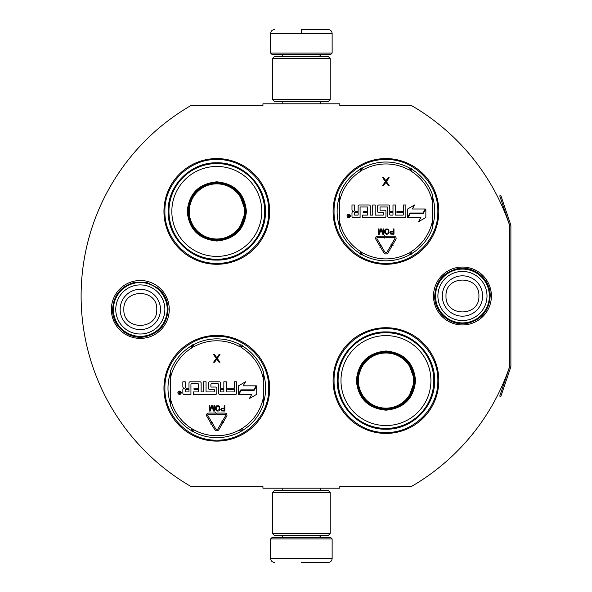 <?xml version="1.0" encoding="UTF-8"?>
<svg xmlns="http://www.w3.org/2000/svg" width="592" height="592" viewBox="0 0 592 592"><rect width="100%" height="100%" fill="white"/><g stroke="black" fill="none" stroke-linecap="round" stroke-linejoin="round"><path stroke-width="0.89" d="M510.77 367.047A2.309 2.309 0 0 0 510.889 366.307L510.889 225.693A2.309 2.309 0 0 0 510.77 224.953L500.839 195.515L499.752 195.885L509.675 225.323A1.154 1.154 0 0 1 509.734 225.693L509.734 225.693A220.076 220.076 0 0 0 411.758 105.716L339.823 105.716L339.823 103.792L262.937 103.792L262.937 105.716L190.617 105.716A220.076 220.076 0 0 0 190.617 486.284L262.937 486.284L262.937 488.208L339.823 488.208L339.823 486.284L411.758 486.284A220.076 220.076 0 0 0 509.734 366.307L509.734 366.307A1.154 1.154 0 0 1 509.675 366.677L499.752 396.115L500.839 396.485L510.77 367.047L509.675 366.677M509.734 225.693L509.734 366.307M462.456 324.949A28.949 28.949 0 0 1 433.507 296A28.949 28.949 0 0 1 462.456 267.051A28.949 28.949 0 0 1 491.397 296A28.949 28.949 0 0 1 462.456 324.949M140.311 338.402A28.949 28.949 0 0 1 111.363 309.453A28.949 28.949 0 0 1 140.311 280.504A28.949 28.949 0 0 1 169.26 309.453A28.949 28.949 0 0 1 140.311 338.402M269.671 211.425A52.858 52.858 0 0 0 216.813 158.575A52.858 52.858 0 0 0 163.954 211.425A52.858 52.858 0 0 0 216.813 264.284A52.858 52.858 0 0 0 269.671 211.425M269.671 388.263A52.858 52.858 0 0 0 216.813 335.405A52.858 52.858 0 0 0 163.954 388.263A52.858 52.858 0 0 0 216.813 441.114A52.858 52.858 0 0 0 269.671 388.263M438.813 380.575A52.858 52.858 0 0 0 385.954 327.716A52.858 52.858 0 0 0 333.096 380.575A52.858 52.858 0 0 0 385.954 433.425A52.858 52.858 0 0 0 438.813 380.575M438.813 211.425A52.858 52.858 0 0 0 385.954 158.575A52.858 52.858 0 0 0 333.096 211.425A52.858 52.858 0 0 0 385.954 264.284A52.858 52.858 0 0 0 438.813 211.425M170.296 403.085A48.818 48.818 0 0 1 170.296 373.434M263.322 373.434A48.818 48.818 0 0 1 263.322 403.085M339.438 226.255A48.818 48.818 0 0 1 339.438 196.603M432.471 196.603A48.818 48.818 0 0 1 432.471 226.255M216.813 336.367C244.54 335.649 269.419 360.528 268.709 388.263C269.419 415.991 244.54 440.87 216.813 440.159C189.077 440.87 164.206 415.991 164.916 388.263C164.206 360.528 189.077 335.649 216.813 336.367M216.813 159.529C244.54 158.819 269.419 183.698 268.709 211.425C269.419 239.161 244.54 264.032 216.813 263.322C189.077 264.032 164.206 239.161 164.916 211.425C164.206 183.698 189.077 158.819 216.813 159.529M385.954 263.322C358.219 264.032 333.348 239.161 334.058 211.425C333.348 183.698 358.219 158.819 385.954 159.529C413.682 158.819 438.561 183.698 437.851 211.425C438.561 239.161 413.682 264.032 385.954 263.322M385.954 432.471C358.219 433.181 333.348 408.302 334.058 380.575C333.348 352.839 358.219 327.968 385.954 328.678C413.682 327.968 438.561 352.839 437.851 380.575C438.561 408.302 413.682 433.181 385.954 432.471M270.625 538.949L332.134 538.949L330.595 537.41L272.165 537.41L270.625 538.949L270.625 558.559C270.855 560.89 272.135 562.171 274.473 562.4M301.38 562.4L328.294 562.4L301.38 562.4M332.134 53.051L330.595 54.59L272.165 54.59L270.625 53.051L332.134 53.051L332.134 33.441C331.905 31.11 330.625 29.829 328.294 29.6M301.38 29.6L328.294 29.6L301.38 29.6M301.38 29.741L301.38 33.152M330.21 492.433L272.549 492.433L274.473 490.516L328.294 490.516L330.21 492.433L330.21 533.57L272.549 533.57L274.473 535.494L328.294 535.494L330.21 533.57M330.21 58.43L272.549 58.43L274.473 56.506L328.294 56.506L330.21 58.43L330.21 99.567L272.549 99.567L274.473 101.484L328.294 101.484L330.21 99.567M167.218 309.453A26.906 26.906 0 0 1 140.311 336.367A26.906 26.906 0 0 1 113.405 309.453A26.906 26.906 0 0 1 140.311 282.547A26.906 26.906 0 0 1 167.218 309.453M164.857 309.453A24.546 24.546 0 0 1 140.311 334.006A24.546 24.546 0 0 1 115.766 309.453A24.546 24.546 0 0 1 140.311 284.907A24.546 24.546 0 0 1 164.857 309.453M489.362 296A26.906 26.906 0 0 1 462.456 322.906A26.906 26.906 0 0 1 435.542 296A26.906 26.906 0 0 1 462.456 269.094A26.906 26.906 0 0 1 489.362 296M487.001 296A24.546 24.546 0 0 1 462.456 320.546A24.546 24.546 0 0 1 437.902 296A24.546 24.546 0 0 1 462.456 271.454A24.546 24.546 0 0 1 487.001 296M246.413 211.425C244.659 229.407 234.787 239.272 216.813 241.025C198.831 239.272 188.966 229.407 187.213 211.425C188.966 193.451 198.831 183.579 216.813 181.825C234.787 183.579 244.659 193.451 246.413 211.425M238.879 229.977L245.643 211.425C243.934 228.941 234.321 238.546 216.813 240.263C199.297 238.546 189.692 228.941 187.982 211.425C189.692 193.917 199.297 184.304 216.813 182.595C234.321 184.304 243.934 193.917 245.643 211.425L238.879 192.874M264.668 211.425A47.863 47.863 0 0 0 216.813 163.57A47.863 47.863 0 0 0 168.949 211.425A47.863 47.863 0 0 0 216.813 259.289A47.863 47.863 0 0 0 264.668 211.425M261.782 211.425A44.977 44.977 0 0 0 216.813 166.456A44.977 44.977 0 0 0 171.835 211.425A44.977 44.977 0 0 0 216.813 256.403A44.977 44.977 0 0 0 261.782 211.425M193.488 194.479L187.982 211.425M168.165 211.425C167.499 185.437 190.816 162.119 216.813 162.785C242.801 162.119 266.126 185.437 265.453 211.425C266.126 237.422 242.801 260.739 216.813 260.073C190.816 260.739 167.499 237.422 168.165 211.425M244.385 211.425A27.58 27.58 0 0 1 216.813 239.005A27.58 27.58 0 0 1 189.233 211.425A27.58 27.58 0 0 1 216.813 183.853A27.58 27.58 0 0 1 244.385 211.425M245.162 211.425A28.349 28.349 0 0 1 216.813 239.782A28.349 28.349 0 0 1 188.463 211.425A28.349 28.349 0 0 1 216.813 183.076A28.349 28.349 0 0 1 245.162 211.425M170.296 404.891A49.395 49.395 0 0 0 190.979 430.362A49.395 49.395 0 0 1 170.296 404.891L170.296 371.628A49.395 49.395 0 0 1 190.979 346.157L191.978 347.793A2.686 2.686 0 0 0 192.903 346.853L192.504 344.818M263.322 371.628A49.395 49.395 0 0 0 242.646 346.157A49.395 49.395 0 0 1 263.322 371.628L263.322 404.891A49.395 49.395 0 0 1 242.646 430.362L241.64 428.726A2.686 2.686 0 0 0 240.722 429.666L241.114 431.701M193.266 431.686A49.395 49.395 0 0 0 240.359 431.686A49.395 49.395 0 0 1 193.266 431.686L194.183 429.992A2.686 2.686 0 0 0 192.903 429.666L191.342 431.028M242.276 431.028L240.722 429.666A2.694 2.694 0 0 0 239.442 429.992A47.478 47.478 0 0 1 194.183 429.992M240.359 344.833A49.395 49.395 0 0 0 193.266 344.833A49.395 49.395 0 0 1 240.359 344.833L239.442 346.527A2.686 2.686 0 0 0 240.715 346.853L242.276 345.491M191.342 345.491L192.903 346.853A2.694 2.694 0 0 0 194.183 346.527A47.478 47.478 0 0 1 239.442 346.527M192.504 431.701L192.903 429.666A2.694 2.694 0 0 0 191.978 428.726A47.478 47.478 0 0 1 170.296 397.765M181.196 392.74A1.65 1.65 0 0 0 179.539 391.083A1.65 1.65 0 0 0 177.889 392.74A1.65 1.65 0 0 0 179.539 394.39A1.65 1.65 0 0 0 181.196 392.74M184.06 394.39L190.942 394.39L190.942 384.201A0.385 0.385 0 0 1 191.327 383.823L198.202 383.823A0.385 0.385 0 0 1 198.586 384.201L198.586 388.263L194.05 388.263L194.05 389.469L198.586 389.469L198.586 391.549A0.385 0.385 0 0 1 198.202 391.934L193.281 391.934L193.281 394.39L215.599 394.39A1.214 1.214 0 0 0 216.813 393.177L216.813 388.263A1.214 1.214 0 0 0 215.599 387.05L211.277 387.05A0.385 0.385 0 0 1 210.893 386.665L210.893 384.201A0.385 0.385 0 0 1 211.277 383.823L218.159 383.823A0.385 0.385 0 0 1 218.537 384.201L218.537 393.177A1.214 1.214 0 0 0 219.75 394.39L235.512 394.39A1.214 1.214 0 0 0 236.726 393.177L236.726 381.803L234.262 381.803L234.262 388.263L227.809 388.263L227.809 389.469L234.262 389.469L234.262 391.549A0.385 0.385 0 0 1 233.884 391.934L226.307 391.934L226.307 381.803L223.843 381.803L223.843 388.263L220.616 388.263L220.616 383.009A1.214 1.214 0 0 0 219.403 381.803L209.679 381.803A1.214 1.214 0 0 0 208.465 383.009L208.465 388.263A1.214 1.214 0 0 0 209.679 389.469L213.927 389.469A0.385 0.385 0 0 1 214.311 389.854L214.311 391.549A0.385 0.385 0 0 1 213.927 391.934L206.046 391.934L206.046 381.803L203.589 381.803L203.589 391.934L201.125 391.934L201.125 383.009A1.214 1.214 0 0 0 199.918 381.803L190.187 381.803A1.214 1.214 0 0 0 188.981 383.009L188.981 388.263L186.517 388.263A1.214 1.214 0 0 1 185.311 387.05L185.311 381.803L182.847 381.803L182.847 386.724A1.539 1.539 0 0 0 184.386 388.263A1.539 1.539 0 0 0 182.847 389.795L182.847 393.177A1.214 1.214 0 0 0 184.06 394.39M238.842 394.39L251.763 394.39L249.358 398.564L256.713 394.316L256.713 385.821L254.094 390.357L241.173 390.357L238.842 394.39M243.186 385.821L245.51 381.788L238.265 385.969L238.265 394.39L240.885 389.854L253.805 389.854L256.136 385.821L243.186 385.821M210.745 424.116L211.277 423.805L214.696 429.585A2.457 2.457 0 0 0 218.936 429.57L222.599 423.28L221.534 422.658L217.871 428.948A1.228 1.228 0 0 1 215.754 428.956L212.336 423.176L212.861 422.866L211.174 422.429L210.745 424.116M225.648 415.584L222.348 421.26L221.815 420.956L222.259 422.636L223.939 422.192L223.406 421.881L226.706 416.206A2.079 2.079 0 0 0 224.916 413.083L216.813 413.083L216.813 414.311L224.916 414.311A0.844 0.844 0 0 1 225.648 415.584M210.449 422.414L211.514 421.785L207.844 415.591A0.844 0.844 0 0 1 208.569 414.311L215.111 414.311L215.111 414.97L216.339 413.704L215.111 412.432L215.111 413.083L208.569 413.083A2.079 2.079 0 0 0 206.786 416.213L210.449 422.414M220.749 409.361L221.63 410.944L224.842 411.055L224.842 405.749L224.176 405.749L224.176 408.125L221.63 408.236L220.749 409.361M217.212 411.055L218.648 410.944L219.75 409.812L219.75 406.993L218.648 405.86L216.657 405.86L215.555 406.993L215.555 409.812L217.212 411.055M211.462 405.749L209.916 409.93L209.916 405.749L209.257 405.749L209.257 411.055L210.249 411.055L211.906 406.312L213.564 411.055L214.563 411.055L214.563 405.749L213.897 405.749L213.897 409.93L212.35 405.749L211.462 405.749M216.776 357.657L214.533 354.549L213.571 354.549L216.295 358.471L213.571 362.237L214.533 362.237L216.776 359.129L219.018 362.237L219.98 362.237L217.257 358.471L219.98 354.549L219.018 354.549L216.776 357.657M241.114 344.818L240.715 346.853A2.694 2.694 0 0 0 241.64 347.793A47.478 47.478 0 0 1 263.322 378.754M178.984 393.887L178.799 391.556L179.302 391.556L179.48 392.577L179.983 392.577L180.249 391.556L180.249 393.887L178.984 393.887M185.311 389.469L188.981 389.469L188.981 391.934L185.696 391.934A0.385 0.385 0 0 1 185.311 391.549L185.311 389.469M220.616 389.469L223.843 389.469L223.843 391.549A0.385 0.385 0 0 1 223.458 391.934L221.001 391.934A0.385 0.385 0 0 1 220.616 391.549L220.616 389.469M224.176 408.798L224.176 410.493L221.519 410.152L221.741 408.909L224.176 408.798M217.212 410.382L216.221 409.701L216.221 407.104L217.212 406.43L218.537 406.541L219.203 407.555L219.092 409.701L217.212 410.382M179.302 392.992L179.983 393.495L179.983 392.992L179.302 392.992M339.438 228.061A49.395 49.395 0 0 0 360.121 253.531A49.395 49.395 0 0 1 339.438 228.061L339.438 194.798A49.395 49.395 0 0 1 360.121 169.327L361.127 170.962A2.686 2.686 0 0 0 362.045 170.022L361.645 167.987M432.471 194.798A49.395 49.395 0 0 0 411.788 169.327A49.395 49.395 0 0 1 432.471 194.798L432.471 228.061A49.395 49.395 0 0 1 411.788 253.531L410.781 251.896A2.686 2.686 0 0 0 409.864 252.836L410.256 254.871M362.408 254.856A49.395 49.395 0 0 0 409.501 254.856A49.395 49.395 0 0 1 362.408 254.856L363.325 253.161A2.686 2.686 0 0 0 362.045 252.836L360.484 254.197M411.418 254.197L409.864 252.836A2.694 2.694 0 0 0 408.584 253.161A47.478 47.478 0 0 1 363.325 253.161M409.501 168.002A49.395 49.395 0 0 0 362.408 168.002A49.395 49.395 0 0 1 409.501 168.002L408.584 169.697A2.686 2.686 0 0 0 409.864 170.022L411.418 168.661M360.484 168.661L362.045 170.022A2.694 2.694 0 0 0 363.325 169.697A47.478 47.478 0 0 1 408.584 169.697M361.645 254.871L362.045 252.836A2.694 2.694 0 0 0 361.127 251.896A47.478 47.478 0 0 1 339.438 220.934M350.338 215.91A1.65 1.65 0 0 0 348.681 214.252A1.65 1.65 0 0 0 347.03 215.91A1.65 1.65 0 0 0 348.681 217.56A1.65 1.65 0 0 0 350.338 215.91M353.202 217.56L360.084 217.56L360.084 207.37A0.385 0.385 0 0 1 360.469 206.985L367.351 206.985A0.385 0.385 0 0 1 367.736 207.37L367.736 211.425L363.199 211.425L363.199 212.639L367.736 212.639L367.736 214.718A0.385 0.385 0 0 1 367.351 215.103L362.43 215.103L362.43 217.56L384.741 217.56A1.214 1.214 0 0 0 385.954 216.346L385.954 211.425A1.214 1.214 0 0 0 384.741 210.219L380.419 210.219A0.385 0.385 0 0 1 380.034 209.834L380.034 207.37A0.385 0.385 0 0 1 380.419 206.985L387.301 206.985A0.385 0.385 0 0 1 387.686 207.37L387.686 216.346A1.214 1.214 0 0 0 388.892 217.56L404.654 217.56A1.214 1.214 0 0 0 405.868 216.346L405.868 204.973L403.411 204.973L403.411 211.425L396.951 211.425L396.951 212.639L403.411 212.639L403.411 214.718A0.385 0.385 0 0 1 403.026 215.103L395.449 215.103L395.449 204.973L392.984 204.973L392.984 211.425L389.758 211.425L389.758 206.179A1.214 1.214 0 0 0 388.544 204.973L378.821 204.973A1.214 1.214 0 0 0 377.615 206.179L377.615 211.425A1.214 1.214 0 0 0 378.821 212.639L383.068 212.639A0.385 0.385 0 0 1 383.453 213.024L383.453 214.718A0.385 0.385 0 0 1 383.068 215.103L375.187 215.103L375.187 204.973L372.731 204.973L372.731 215.103L370.266 215.103L370.266 206.179A1.214 1.214 0 0 0 369.06 204.973L359.329 204.973A1.214 1.214 0 0 0 358.123 206.179L358.123 211.425L355.659 211.425A1.214 1.214 0 0 1 354.453 210.219L354.453 204.973L351.988 204.973L351.988 209.894A1.539 1.539 0 0 0 353.528 211.425A1.539 1.539 0 0 0 351.988 212.965L351.988 216.346A1.214 1.214 0 0 0 353.202 217.56M407.984 217.56L420.912 217.56L418.5 221.734L425.855 217.486L425.855 208.991L423.236 213.527L410.315 213.527L407.984 217.56M412.328 208.991L414.652 204.958L407.407 209.139L407.407 217.56L410.027 213.024L422.947 213.024L425.278 208.991L412.328 208.991M379.886 247.286L380.419 246.975L383.838 252.754A2.457 2.457 0 0 0 388.078 252.74L391.741 246.45L390.676 245.828L387.02 252.118A1.228 1.228 0 0 1 384.896 252.125L381.477 246.346L382.003 246.035L380.323 245.599L379.886 247.286M394.79 238.754L391.49 244.429L390.957 244.126L391.401 245.806L393.081 245.362L392.548 245.051L395.856 239.375A2.079 2.079 0 0 0 394.057 236.252L385.954 236.252L385.954 237.481L394.057 237.481A0.844 0.844 0 0 1 394.79 238.754M379.598 245.584L380.656 244.955L376.986 238.761A0.844 0.844 0 0 1 377.718 237.481L384.252 237.481L384.252 238.139L385.481 236.874L384.252 235.601L384.252 236.252L377.718 236.252A2.079 2.079 0 0 0 375.927 239.383L379.598 245.584M389.891 232.53L390.779 234.114L393.983 234.225L393.983 228.919L393.317 228.919L393.317 231.287L390.779 231.405L389.891 232.53M386.354 234.225L387.79 234.114L388.9 232.982L388.9 230.162L387.79 229.03L385.799 229.03L384.696 230.162L384.696 232.982L386.354 234.225M380.612 228.919L379.058 233.093L379.058 228.919L378.399 228.919L378.399 234.225L379.391 234.225L381.048 229.481L382.706 234.225L383.705 234.225L383.705 228.919L383.039 228.919L383.039 233.093L381.492 228.919L380.612 228.919M385.917 180.819L383.675 177.711L382.713 177.711L385.436 181.64L382.713 185.4L383.675 185.4L385.917 182.292L388.16 185.4L389.122 185.4L386.398 181.64L389.122 177.711L388.16 177.711L385.917 180.819M410.256 167.987L409.864 170.022A2.694 2.694 0 0 0 410.781 170.962A47.478 47.478 0 0 1 432.471 201.924M348.126 217.057L347.948 214.726L348.444 214.726L348.621 215.747L349.125 215.747L349.391 214.726L349.391 217.057L348.126 217.057M354.453 212.639L358.123 212.639L358.123 215.103L354.837 215.103A0.385 0.385 0 0 1 354.453 214.718L354.453 212.639M389.758 212.639L392.984 212.639L392.984 214.718A0.385 0.385 0 0 1 392.607 215.103L390.143 215.103A0.385 0.385 0 0 1 389.758 214.718L389.758 212.639M393.317 231.968L393.317 233.662L390.668 233.322L390.883 232.079L393.317 231.968M386.354 233.544L385.362 232.871L385.362 230.273L386.354 229.6L387.679 229.711L388.345 230.725L388.234 232.871L386.354 233.544M348.444 216.161L349.125 216.657L349.125 216.161L348.444 216.161M415.554 380.575C413.801 398.549 403.929 408.421 385.954 410.175C367.972 408.421 358.108 398.549 356.354 380.575C358.108 362.593 367.972 352.728 385.954 350.975C403.929 352.728 413.801 362.593 415.554 380.575M408.021 399.126L414.785 380.575C413.075 398.083 403.463 407.696 385.954 409.405C368.446 407.696 358.833 398.083 357.124 380.575C358.833 363.059 368.446 353.454 385.954 351.744C403.463 353.454 413.075 363.059 414.785 380.575L408.021 362.023M433.81 380.575A47.863 47.863 0 0 0 385.954 332.711A47.863 47.863 0 0 0 338.091 380.575A47.863 47.863 0 0 0 385.954 428.43A47.863 47.863 0 0 0 433.81 380.575M430.924 380.575A44.977 44.977 0 0 0 385.954 335.597A44.977 44.977 0 0 0 340.977 380.575A44.977 44.977 0 0 0 385.954 425.544A44.977 44.977 0 0 0 430.924 380.575M362.63 363.629L357.124 380.575M337.307 380.575C336.641 354.578 359.958 331.261 385.954 331.927C411.951 331.261 435.268 354.578 434.602 380.575C435.268 406.563 411.951 429.881 385.954 429.215C359.958 429.881 336.641 406.563 337.307 380.575M413.527 380.575A27.58 27.58 0 0 1 385.954 408.147A27.58 27.58 0 0 1 358.375 380.575A27.58 27.58 0 0 1 385.954 352.995A27.58 27.58 0 0 1 413.527 380.575M414.304 380.575A28.349 28.349 0 0 1 385.954 408.924A28.349 28.349 0 0 1 357.605 380.575A28.349 28.349 0 0 1 385.954 352.218A28.349 28.349 0 0 1 414.304 380.575M283.124 535.494L283.124 535.878L319.643 535.878L321.182 537.41M332.134 538.949L332.134 558.559L270.625 558.559M319.643 56.506L319.643 56.122L283.124 56.122L281.585 54.59M270.625 53.051L270.625 33.441L332.134 33.441M120.146 309.453A20.165 20.165 0 0 0 140.311 329.618A20.165 20.165 0 0 0 160.476 309.453A20.165 20.165 180 0 0 140.311 289.296A20.165 20.165 180 0 0 120.146 309.453M123.861 309.453C122.833 330.669 157.79 330.669 156.762 309.453C157.79 288.237 122.833 288.237 123.861 309.453M442.291 296A20.165 20.165 0 0 0 462.456 316.165A20.165 20.165 0 0 0 482.613 296A20.165 20.165 180 0 0 462.456 275.835A20.165 20.165 180 0 0 442.291 296M446.005 296C444.977 317.216 479.927 317.216 478.898 296C479.927 274.784 444.977 274.784 446.005 296M263.322 404.891A49.395 49.395 0 0 1 242.646 430.362M170.296 371.628A49.395 49.395 0 0 1 190.979 346.157M190.979 430.362L191.978 428.726M263.322 397.765A47.478 47.478 0 0 1 241.64 428.726M242.646 346.157L241.64 347.793M170.296 378.754A47.478 47.478 0 0 1 191.978 347.793M240.359 431.686L239.442 429.992M193.266 344.833L194.183 346.527M432.471 228.061A49.395 49.395 0 0 1 411.788 253.531M339.438 194.798A49.395 49.395 0 0 1 360.121 169.327M360.121 253.531L361.127 251.896M432.471 220.934A47.478 47.478 0 0 1 410.781 251.896M411.788 169.327L410.781 170.962M339.438 201.924A47.478 47.478 0 0 1 361.127 170.962M409.501 254.856L408.584 253.161M362.408 168.002L363.325 169.697M510.77 224.953L509.675 225.323M320.561 488.208L320.561 490.516M282.199 488.208L282.199 490.516M319.643 535.494L319.643 535.878M283.124 535.878L281.585 537.41M332.134 558.559C331.905 560.89 330.625 562.171 328.294 562.4M320.561 103.792L320.561 101.484M282.199 103.792L282.199 101.484M283.124 56.506L283.124 56.122M319.643 56.122L321.182 54.59M270.625 33.441C270.855 31.11 272.135 29.829 274.473 29.6M272.549 492.433L272.549 533.57M272.549 58.43L272.549 99.567M112.576 309.453C113.546 295.186 120.916 286.136 134.687 282.295L147.208 282.591L158.323 288.363C164.643 293.972 167.884 301.002 168.047 309.453C166.944 324.305 159.144 333.437 144.648 336.848C128.494 339.941 112.051 325.896 112.576 309.453M434.713 296C435.727 281.54 443.238 272.461 457.253 268.753C473.63 265.068 490.746 279.224 490.191 296C489.258 310.075 482.029 319.095 468.501 323.069C451.933 327.376 434.128 313.109 434.713 296"/></g></svg>
